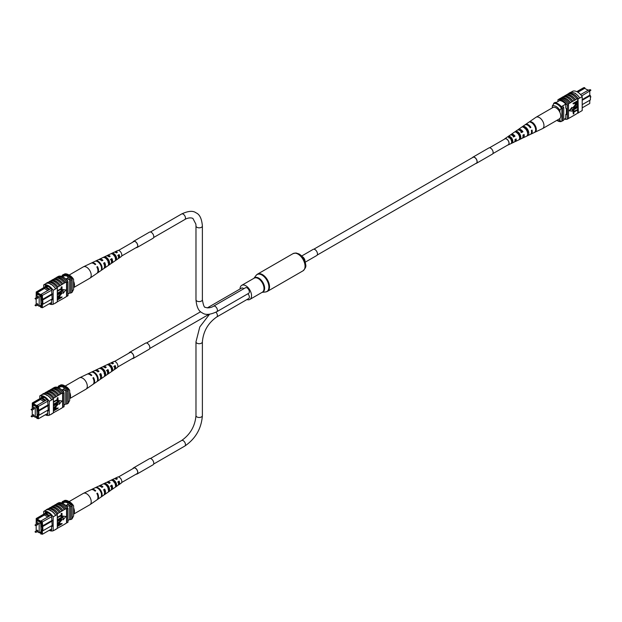 <?xml version="1.0" encoding="UTF-8"?>
<svg xmlns="http://www.w3.org/2000/svg" width="622" height="622" viewBox="0 0 622 622"><rect width="100%" height="100%" fill="white"/><g stroke="black" fill="none" stroke-linecap="round" stroke-linejoin="round"><path stroke-width="0.93" d="M586.468 89.374L588.342 90.151M589.757 90.968L581.702 95.928M582.2 107.839L589.765 103.47L589.765 100.282M585.045 88.549L584.672 87.624L577.278 91.893M582.2 99.567L589.765 95.197L589.765 91.278L588.692 89.949L589.765 91.092M580.598 94.583L579.898 93.86M565.787 118.328L563.711 119.533M559.644 100.531L555.454 102.957M565.756 104.115L561.347 106.665M576.796 91.644L583.599 87.718L584.672 87.624M582.2 104.644L590.387 99.917L590.387 95.563L582.2 100.29M562.475 106.012A10.504 6.064 60 0 1 563.711 107.45L563.711 120.233L562.451 120.956A10.667 6.158 60 0 1 561.884 121.002M556.309 102.459A10.667 6.158 60 0 0 555.057 102.459L553.798 103.182M561.884 107.482A10.504 6.064 60 0 1 562.451 108.181L562.451 120.956M563.711 107.45L562.451 108.181M590.387 95.563L589.765 95.197M580.878 94.42L588.692 89.949M577.885 92.25L584.672 88.332L588.078 90.299M552.328 107.839L552.328 105.973L554.342 102.988A9.781 5.645 60 0 1 561.884 107.349L559.878 110.327A8 4.618 -120 0 0 552.328 105.973M559.878 112.302L559.878 110.327M556.869 120.349A8 4.618 -120 0 0 559.878 120.481L561.13 121.578L561.884 121.142L561.884 107.349M561.13 121.578A9.781 5.645 60 0 1 557.359 120.691L556.814 120.38M559.878 120.481L559.878 118.507M553.588 103.423A9.781 5.645 60 0 1 561.13 107.785M568.454 93.766L568.928 93.494A10.667 6.158 60 0 0 568.617 93.588L568.866 93.44A10.667 6.158 60 0 1 578.297 98.89L578.048 99.03A10.667 6.158 -120 0 0 577.729 98.579L576.851 98.921A10.831 6.251 -120 0 0 572.45 94.777A10.831 6.251 -120 0 0 568.049 93.844L566.665 94.801A10.667 6.158 60 0 1 571.066 95.702A10.667 6.158 60 0 1 575.467 99.885L574.339 100.375A10.831 6.251 -120 0 0 569.939 96.231A10.831 6.251 -120 0 0 565.538 95.29L564.154 96.254A10.667 6.158 60 0 1 568.555 97.156A10.667 6.158 60 0 1 572.955 101.332L571.82 101.829A10.831 6.251 -120 0 0 567.419 97.677A10.831 6.251 -120 0 0 563.019 96.744L560.904 98.128M561.635 97.701A10.667 6.158 60 0 1 566.036 98.61A10.667 6.158 60 0 1 570.436 102.785L569.309 103.283A10.831 6.251 -120 0 0 564.908 99.131A10.831 6.251 -120 0 0 560.508 98.198L559.372 99.015A10.667 6.158 -120 0 0 559.061 99.108L557.926 99.761A10.667 6.158 60 0 1 567.357 105.204L567.357 119.144A10.667 6.158 60 0 1 564.426 119.113M569.309 103.283L568.174 103.936A10.831 6.251 -120 0 0 563.773 99.784A10.831 6.251 -120 0 0 559.372 98.851M571.82 101.829L570.436 102.63A10.831 6.251 -120 0 0 566.036 98.478A10.831 6.251 -120 0 0 561.635 97.545M579.688 97.934A10.831 6.251 -120 0 0 574.969 93.323A10.831 6.251 -120 0 0 570.242 92.476L568.858 93.277A10.831 6.251 -120 0 1 573.585 94.124A10.831 6.251 -120 0 1 578.304 98.735L579.688 97.934L578.304 98.735M576.851 98.921L575.467 99.722A10.831 6.251 -120 0 0 571.066 95.578A10.831 6.251 -120 0 0 566.665 94.637M574.339 100.375L572.955 101.176A10.831 6.251 -120 0 0 568.555 97.024A10.831 6.251 -120 0 0 564.154 96.091M570.763 92.351L572.769 91.193A10.667 6.158 60 0 1 582.2 96.635L582.2 110.576L578.297 112.831L578.048 99.03M577.729 102.272L577.729 113.064A10.667 6.158 -120 0 0 578.048 112.971M577.729 113.064L575.467 114.534A10.831 6.251 60 0 1 575.062 114.603M577.729 109.915L573.842 112.154L573.842 113.74L573.328 114.036L573.017 111.874L577.729 109.519L573.017 111.874M577.729 107.474L573.842 109.713L573.842 111.299L573.328 111.595L573.017 109.433L577.729 107.077L573.017 109.433M574.883 107.303L577.418 105.841L575.194 107.482L573.476 107.264M573.391 108.244L572.963 107.59L574.883 105.25L577.729 103.975L574.883 105.25M573.328 104.006L573.017 103.431L577.418 100.888L577.644 102.902L576.454 104.177L575.101 103.788L575.101 102.98L573.328 103.61L577.729 101.067L577.729 98.579M575.21 104.302L574.79 103.166M571.913 107.365L569.184 110.755L572.224 111.182L571.913 107.365M575.467 114.534L570.436 117.434A10.831 6.251 60 0 1 570.032 117.511M568.174 103.936L568.174 104.092A10.667 6.158 60 0 1 568.492 104.55L567.357 105.204M570.436 117.434L568.174 118.67M564.154 96.254L563.423 96.674M566.665 94.801L565.934 95.22M572.955 115.987A10.831 6.251 60 0 1 572.551 116.057M578.297 112.831L579.681 112.03M578.304 112.994A10.831 6.251 60 0 1 577.581 113.157M582.2 96.635L579.681 98.089M574.969 93.098L575.591 93.463L574.969 93.098M568.492 104.55L568.492 118.491L567.357 119.144M568.174 104.092A10.667 6.158 -120 0 0 559.372 99.015M557.926 101.526L557.926 99.761M559.497 100.616L559.497 100.523A10.667 6.158 60 0 1 565.787 104.154L565.787 108.181L566.417 108.547L566.417 114.712L565.787 114.355L565.787 118.382A10.667 6.158 60 0 1 565.709 118.374M566.417 113.989L565.787 114.355M575.023 104.255L574.79 103.602M575.614 102.684L575.614 103.516L576.431 103.796L577.216 101.759L575.614 102.684M575.614 103.516L576.431 103.796L576.905 101.946M575.303 103.33L576.12 103.617M577.729 104.372L575.194 105.833L573.958 107.894M573.787 107.443L575.194 107.482M577.729 106.416L575.202 107.878L572.963 107.59M573.212 108.181L575.202 105.437M573.328 111.595L573.328 109.62M573.328 114.036L573.328 112.061M572.224 107.552L569.503 110.934M513.749 142.244A4.043 2.333 -120 0 0 514.106 142.135A4.043 2.333 -120 0 0 514.985 139.538L516.167 138.885A4.144 2.395 60 0 1 515.273 141.575L521.944 138.411A4.735 2.737 -120 0 0 522.923 135.13L524.105 134.476A4.836 2.791 60 0 1 523.11 137.851L530.278 134.445A5.474 3.157 -120 0 0 531.367 130.441L532.043 130.06A5.528 3.196 60 0 1 530.947 134.127L542.454 128.661A6.547 3.779 -120 0 0 542.609 128.583L559.38 118.895A6.547 3.779 -120 0 0 559.979 112.543A6.547 3.779 -120 0 0 552.826 107.552L536.055 117.239A6.547 3.779 -120 0 0 535.907 117.333L529.073 122.044A5.886 3.398 -120 0 0 529.065 122.044M542.609 128.583A6.547 3.779 -120 0 0 543.208 122.223A6.547 3.779 -120 0 0 536.802 116.967A6.547 3.779 -120 0 0 536.055 117.239M521.804 132.097A3.685 2.123 60 0 1 521.524 131.265M511.883 135.13A3.157 1.819 60 0 1 512.085 135.075A3.157 1.819 60 0 1 514.371 136.296L515.016 136.179A4.144 2.395 60 0 0 511.696 134.181A4.144 2.395 60 0 0 511.136 134.406L517.216 130.216A4.735 2.737 -120 0 1 517.862 129.959A4.735 2.737 -120 0 1 521.772 132.424L522.954 131.771A4.836 2.791 60 0 0 518.935 129.22A4.836 2.791 60 0 0 518.282 129.485L524.812 124.975A5.474 3.157 -120 0 1 525.559 124.68A5.474 3.157 -120 0 1 530.216 127.735L530.893 127.362A5.528 3.196 60 0 0 526.173 124.252A5.528 3.196 60 0 0 525.427 124.555L528.879 122.176M517.247 132.587A3.468 2.006 -120 0 0 517.24 132.999M518.344 132.587L517.255 133.225M525.606 128.295L524.991 128.661M527.713 132.027A3.895 2.247 60 0 1 527.145 131.475M519.813 135.674A3.522 2.037 60 0 1 519.494 135.293L519.082 135.534M519.541 136.995A3.468 2.006 -120 0 0 519.969 137.221M512.233 139.577L511.152 140.222M511.37 140.463A3.102 1.788 -120 0 0 512.225 141.14M529.073 122.044L528.459 122.464L529.073 122.044M522.309 126.709L521.228 127.456M504.403 139.172A3.522 2.037 60 0 1 504.753 138.807A3.522 2.037 60 0 1 505.235 138.613A3.522 2.037 60 0 1 508.563 141.186A3.522 2.037 60 0 1 508.275 144.903A3.522 2.037 60 0 1 507.956 145.004A3.522 2.037 60 0 1 507.785 145.027M515.016 136.179L513.826 136.84A4.043 2.333 -120 0 0 510.623 134.92A4.043 2.333 -120 0 0 510.071 135.145L504.753 138.807M510.685 134.912A4.144 2.395 60 0 1 511.136 134.406M517.815 129.967A4.836 2.791 60 0 1 518.282 129.485M523.11 137.851A4.836 2.791 60 0 1 522.682 137.991A4.836 2.791 60 0 1 522.464 138.014M519.992 136.964A4.836 2.791 60 0 1 519.401 136.389M515.273 141.575A4.144 2.395 60 0 1 514.907 141.692A4.144 2.395 60 0 1 514.612 141.723M512.17 140.401A4.144 2.395 60 0 1 511.727 139.88M535.223 132.074A5.886 3.398 -120 0 0 535.628 126.437A5.886 3.398 -120 0 0 530.815 121.733L530.193 122.161A5.823 3.367 60 0 1 534.959 126.818A5.823 3.367 60 0 1 534.555 132.385L535.114 131.817M527.93 135.518A5.233 3.024 -120 0 0 528.218 130.566A5.233 3.024 -120 0 0 524.043 126.406L522.97 127.145A5.131 2.962 60 0 1 527.044 131.219A5.131 2.962 60 0 1 526.772 136.062L527.93 135.518L527.557 134.64M520.147 139.188A4.541 2.62 -120 0 0 520.303 134.974A4.541 2.62 -120 0 0 516.82 131.398L515.747 132.144A4.44 2.566 60 0 1 519.121 135.627A4.44 2.566 60 0 1 518.981 139.74L520.147 139.188L519.658 138.045A3.367 1.944 -120 0 0 519.611 135.098A3.367 1.944 -120 0 0 517.31 132.548L516.952 132.774M512.349 142.85A3.849 2.224 -120 0 0 512.388 139.375A3.849 2.224 -120 0 0 509.605 136.405L508.524 137.151A3.748 2.161 60 0 1 511.206 140.036A3.748 2.161 60 0 1 511.191 143.394L512.349 142.85L511.984 141.995A2.993 1.734 -120 0 0 511.883 139.468A2.993 1.734 -120 0 0 509.97 137.26L508.874 137.96M515.529 139.235A3.157 1.819 60 0 1 515.024 140.564M523.296 134.92A3.522 2.037 60 0 1 523.04 136.179M519.697 130.387A3.522 2.037 60 0 1 522.122 131.918L522.954 131.771M520.972 132.572L522.122 131.918M513.212 136.949L514.371 136.296M527.619 133.543A3.74 2.161 -120 0 0 524.657 127.844L524.533 127.922M525.085 128.389L525.504 128.311M530.068 127.502L530.893 127.362M531.126 122.464L530.815 121.733M524.657 127.844L524.043 126.406M517.31 132.548L516.82 131.398M509.97 137.26L509.605 136.405M492.849 153.65L508.283 144.739A3.382 1.952 -120 0 0 508.983 143.192A3.382 1.952 -120 0 0 507.505 139.787A3.382 1.952 -120 0 0 504.908 138.885L489.475 147.795M301.678 256.007L313.169 249.375A3.553 2.053 60 0 1 314.95 249.554A3.553 2.053 60 0 1 317.274 252.688A3.553 2.053 60 0 1 316.722 255.533L305.231 262.173M240.038 288.989A8.133 4.696 60 0 1 241.717 285.342A8.133 4.696 60 0 1 245.783 285.747A8.133 4.696 60 0 1 251.094 292.915A8.133 4.696 60 0 1 249.85 299.431A8.133 4.696 60 0 1 246.918 299.547M215.927 312.197A3.203 1.85 -120 0 1 216.751 316.971L248.691 298.529A3.203 1.85 -120 0 0 247.883 293.763M202.383 299.75A3.203 1.85 0 0 1 200.401 301.452A3.203 1.85 0 0 1 196.917 301.056A3.203 1.85 0 0 1 195.977 299.75C196.599 307.011 198.698 311.381 202.259 312.858C205.314 315.206 210.15 314.833 216.751 311.739L248.691 293.304A3.203 1.85 -120 0 0 249.181 290.738A3.203 1.85 -120 0 0 247.089 287.916A3.203 1.85 -120 0 0 245.488 287.753L213.548 306.195C213.968 306.071 209.319 308.986 205.454 307.315C204.358 307.851 203.332 305.332 202.383 299.75L202.383 225.98C201.761 218.734 199.67 214.357 196.101 212.872C193.038 210.524 188.209 210.897 181.608 213.991L150.431 231.99M243.801 288.732A3.203 1.85 -120 0 0 241.569 288.103L207.282 307.906M37.678 297.922L38.105 297.681L37.25 297.184M37.678 304.632L38.105 304.383L37.25 303.894M37.227 305.099L39.186 306.234L40.834 305.278M39.186 306.234L39.186 297.083L40.834 296.134M39.186 297.083L36.169 295.341L37.818 294.393M36.169 295.341L36.169 297.604M36.169 299.003L36.169 304.313M65.543 278.835A2.667 1.539 0 0 0 67.199 278.384A2.667 1.539 0 0 0 67.977 277.295A2.667 1.539 0 0 0 66.329 275.873A2.667 1.539 0 0 0 63.421 276.207A2.667 1.539 0 0 0 62.76 276.844M67.977 277.303A2.667 1.539 0 0 0 66.329 275.888A2.667 1.539 0 0 0 63.421 276.222A2.667 1.539 0 0 0 62.768 276.844M49.068 289.704L49.822 289.269L45.841 286.967L45.087 287.403L49.076 289.735L41.293 294.229L42.358 295.559L42.988 304.205L52.209 298.879M47.84 290.451L44.434 288.484L45.056 287.411L37.266 291.912L36.2 292.006L46.751 285.91M45.841 286.967L47.311 286.112M51.587 290.241L41.604 295.815L40.912 294.952L40.912 295.598L36.892 293.273L36.892 292.628L36.2 292.69L36.2 295.318M50.981 288.639L49.822 289.269M39.45 306.078L40.912 306.926L40.912 307.571L41.604 307.509L41.604 303.404L42.234 303.769L41.604 295.815M36.931 294.898L36.706 293.747L41.083 296.274L41.083 296.927M39.948 305.791L41.083 306.444L40.772 297.114M66.951 280.343L70.908 278.065A9.423 5.442 -120 0 0 70.029 277.117L65.629 274.574A9.423 5.442 -120 0 0 64.742 274.504A10.667 6.158 -120 0 0 63.491 274.504L62.231 275.235L62.231 275.958M66.103 279.387L70.029 277.117M62.161 276.572L65.629 274.574M61.547 276.355L64.742 274.504M67.992 293.973L69.648 293.024A10.504 6.064 -120 0 0 70.885 293.009L72.144 292.286L72.144 279.503A10.667 6.158 -120 0 0 70.908 278.065M52.209 294.517L42.234 300.278M52.209 293.794L41.604 299.921M41.604 303.404L42.358 303.839L42.358 307.758L51.587 302.432M70.885 293.009L70.885 280.234A10.667 6.158 -120 0 0 69.648 278.788L69.648 293.024M70.885 280.234L72.144 279.503M63.491 275.235A10.667 6.158 -120 0 0 62.231 275.235M36.706 294.766L37.584 294.253M41.604 307.509L40.912 307.571M36.923 305.27L37.623 305.324M40.912 294.952L41.293 294.229M44.434 288.484L37.266 292.62L41.005 294.781M37.266 291.912L36.892 292.628M36.892 293.273L37.266 292.62M46.448 287.325L48.003 286.423M42.234 303.769L42.988 304.205M36.2 292.006L36.2 292.69M73.59 279.332L72.331 278.236A9.781 5.645 -120 0 0 68.56 274.761L69.819 275.492A8 4.618 60 0 1 73.59 279.332L73.59 289.479L72.144 292.138M72.331 278.236L71.577 278.672A9.781 5.645 -120 0 0 64.035 274.318L64.035 274.465M68.56 274.761A9.781 5.645 -120 0 0 64.789 273.882L64.035 274.318M49.169 303.831A10.667 6.158 -120 0 0 53.158 304.259L53.158 290.326A10.667 6.158 -120 0 0 43.727 284.876L46.238 283.422A10.667 6.158 60 0 1 50.957 284.238L50.328 284.246M57.302 301.779L62.9 298.708A10.831 6.251 60 0 1 62.495 298.785M62.9 298.708L65.419 297.254A10.831 6.251 60 0 1 65.015 297.332M65.419 297.254L66.546 296.445A10.667 6.158 -120 0 0 66.865 296.352L67.992 295.699L67.992 281.758A10.667 6.158 -120 0 0 58.561 276.308L57.939 276.666M53.158 304.259L55.677 302.976A10.831 6.251 60 0 1 55.164 303.108M55.677 302.976L57.302 301.864L57.302 287.924L55.669 288.872L57.053 288.072M57.869 301.616A10.831 6.251 60 0 1 57.465 301.686M60.388 300.162A10.831 6.251 60 0 1 59.984 300.232M48.337 282.302L49.068 281.883A10.667 6.158 60 0 1 57.869 286.96L56.991 287.473A10.667 6.158 60 0 1 57.302 287.924M50.957 284.238A10.667 6.158 60 0 1 55.669 288.872L53.158 290.326M57.621 291.384L57.302 290.808L61.189 288.561L61.189 286.975L62.021 286.859L62.021 288.841L57.302 291.197M57.621 293.825L57.302 293.25L61.189 291.003L61.189 289.417L61.71 289.121L62.021 291.283L57.302 293.646M57.621 294.486L60.155 293.024L62.076 293.125L60.155 295.466L57.621 296.927L61.562 293.452L60.155 293.413L57.621 294.882L57.302 294.299L59.836 292.838L61.765 292.946M62.076 293.125L61.648 292.472M57.621 296.531L59.844 294.882L61.197 292.97M57.621 298.661L58.896 296.717L60.248 297.114L60.248 297.915L62.021 297.293L57.621 299.827L57.387 297.814L58.585 296.538L59.937 296.927M60.248 297.114L59.829 296.414M60.248 297.557L62.021 296.896M62.814 289.541L63.125 293.351L65.846 289.961L62.814 289.541L65.846 289.961M57.869 286.96L64.284 283.096A10.831 6.251 -120 0 0 55.482 278.018L54.098 278.975A10.667 6.158 60 0 1 62.9 284.06M64.284 283.096L66.546 281.789L66.546 296.445M60.388 285.35A10.831 6.251 -120 0 0 51.587 280.265L52.963 279.472A10.831 6.251 -120 0 1 61.772 284.549M53.368 279.395L54.098 278.975M55.887 277.941L56.618 277.521A10.667 6.158 60 0 1 65.419 282.606M65.419 282.442A10.831 6.251 -120 0 0 56.618 277.365L56.618 277.521M56.618 277.365L57.745 276.712A10.831 6.251 60 0 1 66.546 281.789M57.869 286.804A10.831 6.251 -120 0 0 49.068 281.719L49.068 281.883M49.068 281.719L50.452 280.919A10.831 6.251 -120 0 1 59.253 286.003M50.856 280.849L51.587 280.429A10.667 6.158 60 0 1 60.388 285.514M46.238 283.422L46.23 283.259A10.831 6.251 60 0 1 55.677 288.717M57.061 287.916A10.831 6.251 -120 0 0 47.614 282.466L46.23 283.259M62.9 283.896A10.831 6.251 -120 0 0 54.098 278.819M66.865 296.352L66.865 282.411A10.667 6.158 -120 0 0 66.546 281.953M66.865 282.411L67.992 281.758M57.053 302.012L55.669 302.813M50.18 303.248A10.667 6.158 -120 0 0 51.587 303.497L51.587 299.47L52.209 299.835L51.587 289.269A10.667 6.158 -120 0 0 45.297 285.638L45.297 286.75M52.209 299.104L51.587 299.47M43.727 284.876L43.727 287.659M59.735 298.21L59.735 297.386L58.919 297.098L58.134 299.135L59.735 298.21L59.417 297.199L58.608 296.919M59.417 297.199L58.919 297.098M58.134 298.778L59.417 298.031M57.621 293.428L61.508 291.182L61.189 289.417M61.508 289.603L62.021 289.3M57.621 290.987L61.508 288.74L61.189 286.975M61.508 287.162L62.021 286.859M63.125 289.72L63.125 293.351M69.104 275.079L83.309 266.877A6.547 3.779 60 0 1 83.465 266.791A6.547 3.779 60 0 1 89.117 269.528A6.547 3.779 60 0 1 90.462 277.707A6.547 3.779 60 0 1 90.011 278.127A6.547 3.779 60 0 1 89.863 278.221L73.59 287.613M73.59 281.307A6.547 3.779 60 0 1 73.691 287.395A6.547 3.779 60 0 1 73.59 287.512M109.456 256.676A3.312 1.913 -120 0 0 108.376 256.334M107.303 259.273A3.312 1.913 -120 0 0 107.404 259.568L107.085 259.763M102.055 260.773A3.685 2.123 -120 0 0 101.355 260.431M116.85 252.586A2.939 1.695 -120 0 0 115.599 252.415M113.748 255.051A2.993 1.734 60 0 1 113.694 254.32M113.935 255.72L115.078 255.043M105.359 258.052A3.468 2.006 60 0 1 107.575 259.607A3.468 2.006 60 0 1 108.663 262.989L108.477 263.106M112.574 254.11L112.706 254.04A3.102 1.788 60 0 1 114.938 255.448A3.102 1.788 60 0 1 115.925 258.324L115.505 258.596M83.465 266.791L90.968 263.23A5.886 3.398 60 0 1 95.112 264.614L95.726 264.272A5.823 3.367 -120 0 0 91.636 262.912L98.307 259.739A5.233 3.024 60 0 1 101.876 260.867L102.949 260.276A5.131 2.962 -120 0 0 99.473 259.187L106.144 256.015A4.541 2.62 60 0 1 109.099 256.87L110.18 256.28A4.44 2.566 -120 0 0 107.311 255.463A4.44 2.566 -120 0 0 106.797 255.86M106.378 258.464A4.44 2.566 -120 0 0 106.525 259.063M99.473 259.187A5.131 2.962 -120 0 0 98.952 259.568M107.311 255.463L113.981 252.291A3.849 2.224 60 0 1 116.322 252.882L117.395 252.283A3.748 2.161 -120 0 0 115.148 251.739A3.748 2.161 -120 0 0 114.65 252.159M118.273 258.441A3.748 2.161 -120 0 0 118.888 258.216L121.166 256.645A3.522 2.037 -120 0 0 120.691 252.019A3.522 2.037 -120 0 0 117.651 250.549L115.148 251.739M99.745 263.635A5.528 3.196 -120 0 0 95.026 261.302L95.702 260.976A5.474 3.157 60 0 1 100.36 263.3A5.474 3.157 60 0 1 101.938 269.279L101.339 269.699A5.528 3.196 -120 0 0 99.745 263.635M106.984 259.623A4.836 2.791 -120 0 0 102.964 257.539L104.146 256.979A4.735 2.737 60 0 1 108.065 259.024A4.735 2.737 60 0 1 109.464 264.062L108.415 264.793A4.836 2.791 -120 0 0 106.984 259.623M114.223 255.611A4.144 2.395 -120 0 0 110.91 253.784L112.092 253.224A4.043 2.333 60 0 1 115.295 255.012A4.043 2.333 60 0 1 116.539 259.149L115.482 259.879A4.144 2.395 -120 0 0 114.223 255.611M97.133 273.167A5.823 3.367 -120 0 0 97.46 272.988A5.823 3.367 -120 0 0 97.46 266.589L96.845 266.931A5.886 3.398 60 0 1 96.845 273.408L90.011 278.127M104.006 268.331A5.131 2.962 -120 0 0 104.597 268.066A5.131 2.962 -120 0 0 104.69 262.585L103.61 263.184A5.233 3.024 60 0 1 103.54 268.797L97.46 272.988M111.144 263.386A4.44 2.566 -120 0 0 111.742 263.145A4.44 2.566 -120 0 0 111.913 258.589L110.84 259.187A4.541 2.62 60 0 1 110.677 263.876L104.597 268.066M118.888 258.216A3.748 2.161 -120 0 0 119.129 254.6L118.056 255.191A3.849 2.224 60 0 1 117.822 258.954L111.742 263.145M115.303 258.464L116.47 257.772M104.465 265.812A3.685 2.123 -120 0 0 104.092 263.3L103.765 263.487A3.522 2.037 -120 0 0 104.395 264.195M118.965 255.704A2.822 1.633 60 0 1 118.444 255.207M111.517 261.784A3.312 1.913 -120 0 0 111.439 259.149L110.351 259.771M108.003 262.562L109.145 261.885M118.522 257.492A2.939 1.695 -120 0 0 118.786 255.012L117.69 255.626M96.97 267.172L97.46 266.589M104.092 263.3L104.69 262.585M111.439 259.149L111.913 258.589M118.786 255.012L119.129 254.6M101.938 269.279L101.51 268.712M104.675 257.679L104.146 256.979M109.464 264.062L108.663 262.989M112.706 254.04L112.092 253.224M116.539 259.149L115.925 258.324M33.751 408.926L34.179 408.677L33.324 408.18M33.751 415.628L34.179 415.387L33.324 414.89M33.3 416.095L35.267 417.23L36.908 416.273M35.267 417.23L35.267 408.079L36.908 407.13M35.267 408.079L32.243 406.337L33.891 405.388M32.243 406.337L32.243 408.6M32.243 409.999L32.243 415.309M61.625 389.831A2.667 1.539 0 0 0 63.273 389.388A2.667 1.539 0 0 0 64.058 388.299A2.667 1.539 0 0 0 62.41 386.876A2.667 1.539 0 0 0 59.502 387.211A2.667 1.539 0 0 0 58.841 387.84A2.667 1.539 0 0 1 59.502 387.218A2.667 1.539 0 0 1 62.402 386.884A2.667 1.539 0 0 1 64.058 388.307M45.149 400.7L45.904 400.265L41.915 397.971L41.161 398.407L45.157 400.739L37.374 405.233L38.44 406.563L39.069 415.201L48.291 409.875M43.921 401.447L40.516 399.479L41.13 398.414L33.347 402.908L32.282 403.002L42.832 396.906M41.915 397.971L43.392 397.108M47.661 401.237L37.685 406.811L36.993 405.948L36.993 406.594L32.974 404.277L32.974 403.631L32.282 403.686L32.282 406.322M47.062 399.635L45.904 400.265M35.532 417.074L36.993 417.922L36.993 418.567L37.685 418.505L37.685 414.4L38.315 414.765L37.685 406.811M33.013 405.894L32.779 404.743L37.164 407.278L37.164 407.931M36.029 416.787L37.164 417.44L36.846 408.11M63.032 391.347L66.989 389.061A9.423 5.442 -120 0 0 66.103 388.112L61.702 385.57A9.423 5.442 -120 0 0 60.824 385.508A10.667 6.158 -120 0 0 59.564 385.508L58.312 386.231L58.312 386.954M62.177 390.383L66.103 388.112M58.243 387.568L61.702 385.57M57.628 387.35L60.824 385.508M64.074 404.976L65.73 404.02A10.504 6.064 -120 0 0 66.966 404.005L68.226 403.281L68.226 390.499A10.667 6.158 -120 0 0 66.989 389.061M48.291 405.521L38.315 411.282M48.291 404.79L37.685 410.917M37.685 414.4L38.44 414.835L38.44 418.754L47.661 413.436M66.966 404.005L66.966 391.23A10.667 6.158 -120 0 0 65.73 389.792L65.73 404.02M66.966 391.23L68.226 390.499M59.564 386.231A10.667 6.158 -120 0 0 58.312 386.231M32.779 405.762L33.658 405.256M37.685 418.505L36.993 418.567M33.005 416.266L33.697 416.328M36.993 405.948L37.374 405.233M40.516 399.479L33.347 403.616L37.087 405.777M33.347 402.908L32.974 403.631M32.974 404.277L33.347 403.616M42.529 398.321L44.084 397.419M38.315 414.765L39.069 415.201M32.282 403.002L32.282 403.686M69.672 390.328L68.412 389.232A9.781 5.645 -120 0 0 64.641 385.764L65.901 386.487A8 4.618 60 0 1 69.672 390.328L69.672 400.475L68.226 403.134M68.412 389.232L67.658 389.667A9.781 5.645 -120 0 0 60.116 385.313L60.116 385.461M64.641 385.764A9.781 5.645 -120 0 0 60.87 384.878L60.116 385.313M45.243 414.827A10.667 6.158 -120 0 0 49.231 415.263L49.231 401.322A10.667 6.158 -120 0 0 39.8 395.872L42.319 394.426A10.667 6.158 60 0 1 47.031 395.234L46.409 395.242M53.383 412.775L58.981 409.704A10.831 6.251 60 0 1 58.577 409.781M58.981 409.704L61.492 408.257A10.831 6.251 60 0 1 61.096 408.327M61.492 408.257L62.628 407.441A10.667 6.158 -120 0 0 62.939 407.348L64.074 406.695L64.074 392.754A10.667 6.158 -120 0 0 54.643 387.312L54.021 387.669M49.231 415.263L51.758 413.972A10.831 6.251 60 0 1 51.237 414.104M51.758 413.972L53.383 412.868L53.383 398.927L51.75 399.868L53.134 399.067M53.951 412.611A10.831 6.251 60 0 1 53.546 412.681M56.462 411.158A10.831 6.251 60 0 1 56.066 411.235M44.419 393.298L45.149 392.879A10.667 6.158 60 0 1 53.951 397.963L53.072 398.469A10.667 6.158 60 0 1 53.383 398.927M47.031 395.234A10.667 6.158 60 0 1 51.75 399.868L49.231 401.322M53.702 402.38L53.383 401.804L57.271 399.557L57.271 397.971L57.784 397.676L58.103 399.837L53.383 402.201M53.702 404.821L53.383 404.246L57.271 401.999L57.271 400.42L57.784 400.117L58.103 402.278L53.383 404.642M53.702 405.482L56.229 404.02L58.157 404.121L56.229 406.461L53.702 407.923L57.644 404.448L56.237 404.417L53.702 405.878L53.383 405.303L55.918 403.841L57.846 403.942M58.157 404.121L57.729 403.468M53.702 407.527L55.918 405.886L57.278 403.966M53.702 409.657L54.977 407.713L56.33 408.11L56.33 408.918L58.103 408.289L53.702 410.831L53.469 408.809L54.658 407.534L56.011 407.931M56.33 408.11L55.91 407.41M56.33 408.553L58.103 407.892M58.896 400.537L59.207 404.347L61.928 400.965L58.896 400.537L61.928 400.965M53.951 397.963L60.365 394.099A10.831 6.251 -120 0 0 51.564 389.014L50.18 389.971A10.667 6.158 60 0 1 58.981 395.056M60.365 394.099L62.628 392.793L62.628 407.441M56.462 396.346A10.831 6.251 -120 0 0 47.661 391.269L49.045 390.468A10.831 6.251 -120 0 1 57.846 395.545M49.449 390.391L50.18 389.971M51.968 388.944L52.691 388.525A10.667 6.158 60 0 1 61.492 393.602M61.492 393.446A10.831 6.251 -120 0 0 52.691 388.361L52.691 388.525M52.691 388.361L53.826 387.708A10.831 6.251 60 0 1 62.628 392.793M53.951 397.8A10.831 6.251 -120 0 0 45.149 392.715L45.149 392.879M45.149 392.715L46.533 391.922A10.831 6.251 -120 0 1 55.335 396.999M46.938 391.844L47.661 391.425A10.667 6.158 60 0 1 56.462 396.509M42.319 394.426L42.312 394.262A10.831 6.251 60 0 1 51.758 399.713M53.142 398.912A10.831 6.251 -120 0 0 43.696 393.462L42.312 394.262M58.981 394.892A10.831 6.251 -120 0 0 50.18 389.815M62.939 407.348L62.939 393.407A10.667 6.158 -120 0 0 62.628 392.948M62.939 393.407L64.074 392.754M53.134 413.008L51.75 413.809M46.253 414.244A10.667 6.158 -120 0 0 47.661 414.501L47.661 410.466L48.291 410.831L47.661 400.265A10.667 6.158 -120 0 0 41.379 396.642L41.379 397.753M48.291 410.108L47.661 410.466M39.8 395.872L39.8 398.655M55.817 409.214L55.817 408.382L55 408.102L54.215 410.139L55.817 409.214L55.498 408.203L54.682 407.915M55.498 408.203L55 408.102M54.215 409.774L55.498 409.027M53.702 404.424L57.589 402.185L57.271 400.42M57.589 400.599L58.103 400.304M53.702 401.983L57.589 399.744L57.271 397.971M57.589 398.158L58.103 397.862M59.207 400.716L59.207 404.347M65.186 386.075L79.391 377.873A6.547 3.779 60 0 1 79.546 377.787A6.547 3.779 60 0 1 85.198 380.532A6.547 3.779 60 0 1 86.544 388.711A6.547 3.779 60 0 1 86.093 389.123A6.547 3.779 60 0 1 85.945 389.216L69.672 398.609M69.672 392.303A6.547 3.779 60 0 1 69.773 398.391A6.547 3.779 60 0 1 69.672 398.508M105.538 367.672A3.312 1.913 -120 0 0 104.449 367.338M103.376 370.269A3.312 1.913 -120 0 0 103.485 370.572L103.166 370.759M98.136 371.769A3.685 2.123 -120 0 0 97.436 371.435M112.932 363.582A2.939 1.695 -120 0 0 111.672 363.411M109.83 366.047A2.993 1.734 60 0 1 109.775 365.316M110.016 366.716L111.159 366.039M101.44 369.048A3.468 2.006 60 0 1 103.649 370.603A3.468 2.006 60 0 1 104.745 373.985L104.558 374.102M108.656 365.106L108.788 365.044A3.102 1.788 60 0 1 111.011 366.444A3.102 1.788 60 0 1 111.999 369.328L111.587 369.592M79.546 377.787L87.049 374.226A5.886 3.398 60 0 1 91.185 375.618L91.807 375.276A5.823 3.367 -120 0 0 87.718 373.908L94.389 370.735A5.233 3.024 60 0 1 97.957 371.87L99.03 371.272A5.131 2.962 -120 0 0 95.555 370.183L102.226 367.011A4.541 2.62 60 0 1 105.18 367.866L106.253 367.275A4.44 2.566 -120 0 0 103.392 366.459A4.44 2.566 -120 0 0 102.879 366.863M102.459 369.46A4.44 2.566 -120 0 0 102.599 370.067M95.555 370.183A5.131 2.962 -120 0 0 95.034 370.564M103.392 366.459L110.063 363.287A3.849 2.224 60 0 1 112.395 363.878L113.476 363.279A3.748 2.161 -120 0 0 111.229 362.735A3.748 2.161 -120 0 0 110.724 363.162M114.355 369.437A3.748 2.161 -120 0 0 114.969 369.211L117.247 367.641A3.522 2.037 -120 0 0 116.765 363.023A3.522 2.037 -120 0 0 113.725 361.545L111.229 362.735M95.827 374.638A5.528 3.196 -120 0 0 91.107 372.298L91.784 371.979A5.474 3.157 60 0 1 96.441 374.296A5.474 3.157 60 0 1 98.019 380.275L97.413 380.695A5.528 3.196 -120 0 0 95.827 374.638M103.065 370.619A4.836 2.791 -120 0 0 99.046 368.535L100.228 367.975A4.735 2.737 60 0 1 104.138 370.028A4.735 2.737 60 0 1 105.546 375.058L104.496 375.789A4.836 2.791 -120 0 0 103.065 370.619M110.304 366.607A4.144 2.395 -120 0 0 106.984 364.78L108.174 364.22A4.043 2.333 60 0 1 111.377 366.008A4.043 2.333 60 0 1 112.613 370.144L111.563 370.875A4.144 2.395 -120 0 0 110.304 366.607M93.214 384.171A5.823 3.367 -120 0 0 93.533 383.992A5.823 3.367 -120 0 0 93.541 377.585L92.927 377.927A5.886 3.398 60 0 1 92.927 384.412L86.093 389.123M100.088 379.327A5.131 2.962 -120 0 0 100.678 379.062A5.131 2.962 -120 0 0 100.772 373.589L99.691 374.18A5.233 3.024 60 0 1 99.613 379.801L93.533 383.992M107.217 374.382A4.44 2.566 -120 0 0 107.824 374.141A4.44 2.566 -120 0 0 107.995 369.585L106.914 370.183A4.541 2.62 60 0 1 106.759 374.872L100.678 379.062M114.969 369.211A3.748 2.161 -120 0 0 115.21 365.596L114.137 366.195A3.849 2.224 60 0 1 113.904 369.95L107.824 374.141M111.385 369.468L112.543 368.768M100.539 376.808A3.685 2.123 -120 0 0 100.173 374.296L99.839 374.483A3.522 2.037 -120 0 0 100.476 375.19M115.047 366.7A2.822 1.633 60 0 1 114.526 366.202M107.598 372.78A3.312 1.913 -120 0 0 107.52 370.152L106.424 370.766M104.084 373.558L105.227 372.881M114.603 368.488A2.939 1.695 -120 0 0 114.868 366.008L113.772 366.622M93.051 378.168L93.541 377.585M100.173 374.296L100.772 373.589M107.52 370.152L107.995 369.585M114.868 366.008L115.21 365.596M98.019 380.275L97.592 379.708M100.756 368.683L100.228 367.975M105.546 375.058L104.745 373.985M108.788 365.044L108.174 364.22M112.613 370.144L111.999 369.328M37.678 524.447L38.105 524.198L37.25 523.708M37.678 531.157L38.105 530.908L37.25 530.418M37.227 531.623L39.186 532.751L40.834 531.802M39.186 532.751L39.186 523.607L40.834 522.651M39.186 523.607L36.169 521.866L37.818 520.909M36.169 521.866L36.169 524.128M36.169 525.52L36.169 530.838M65.543 505.352A2.667 1.539 0 0 0 67.199 504.908A2.667 1.539 0 0 0 67.977 503.82A2.667 1.539 0 0 0 66.329 502.397A2.667 1.539 0 0 0 63.421 502.731A2.667 1.539 0 0 0 62.76 503.369M67.977 503.828A2.667 1.539 0 0 0 66.329 502.413A2.667 1.539 0 0 0 63.421 502.747A2.667 1.539 0 0 0 62.768 503.369M49.068 516.229L49.822 515.793L45.841 513.492L45.087 513.928L49.076 516.26L41.293 520.754L42.358 522.083L42.988 530.721L52.209 525.403M47.84 516.975L44.434 515.008L45.056 513.935L37.266 518.429L36.2 518.53L46.751 512.435M45.841 513.492L47.311 512.629M51.587 516.758L41.604 522.34L40.912 521.477L40.912 522.122L36.892 519.798L36.892 519.152L36.2 519.214L36.2 521.842M50.981 515.164L49.822 515.793M39.45 532.603L40.912 533.451L40.912 534.096L41.604 534.034L41.604 529.928L42.234 530.286L41.604 522.34M36.931 521.423L36.706 520.272L41.083 522.799L41.083 523.452M39.948 532.308L41.083 532.961L40.772 523.631M66.951 506.868L70.908 504.59A9.423 5.442 -120 0 0 70.029 503.641L65.629 501.099A9.423 5.442 -120 0 0 64.742 501.029A10.667 6.158 -120 0 0 63.491 501.029L62.231 501.76L62.231 502.483M66.103 505.904L70.029 503.641M62.161 503.097L65.629 501.099M61.547 502.879L64.742 501.029M67.992 520.497L69.648 519.541A10.504 6.064 -120 0 0 70.885 519.533L72.144 518.81L72.144 506.028A10.667 6.158 -120 0 0 70.908 504.59M52.209 521.042L42.234 526.803M52.209 520.319L41.604 526.437M41.604 529.928L42.358 530.364L42.358 534.282L51.587 528.957M70.885 519.533L70.885 506.751A10.667 6.158 -120 0 0 69.648 505.313L69.648 519.541M70.885 506.751L72.144 506.028M63.491 501.76A10.667 6.158 -120 0 0 62.231 501.76M36.706 521.283L37.584 520.777M41.604 534.034L40.912 534.096M36.923 531.794L37.623 531.849M40.912 521.477L41.293 520.754M44.434 515.008L37.266 519.145L41.005 521.306M37.266 518.429L36.892 519.152M36.892 519.798L37.266 519.145M46.448 513.842L48.003 512.948M42.234 530.286L42.988 530.721M36.2 518.53L36.2 519.214M73.59 505.857L72.331 504.761A9.781 5.645 -120 0 0 68.56 501.285L69.819 502.016A8 4.618 60 0 1 73.59 505.857L73.59 516.003L72.144 518.662M72.331 504.761L71.577 505.196A9.781 5.645 -120 0 0 64.035 500.834L64.035 500.99M68.56 501.285A9.781 5.645 -120 0 0 64.789 500.399L64.035 500.834M49.169 530.356A10.667 6.158 -120 0 0 53.158 530.784L53.158 516.843A10.667 6.158 -120 0 0 43.727 511.401L46.238 509.947A10.667 6.158 60 0 1 50.957 510.763L50.328 510.771M57.302 528.303L62.9 525.232A10.831 6.251 60 0 1 62.495 525.302M62.9 525.232L65.419 523.778A10.831 6.251 60 0 1 65.015 523.856M65.419 523.778L66.546 522.97A10.667 6.158 -120 0 0 66.865 522.869L67.992 522.216L67.992 508.275A10.667 6.158 -120 0 0 58.561 502.833L57.939 503.19M53.158 530.784L55.677 529.501A10.831 6.251 60 0 1 55.164 529.625M55.677 529.501L57.302 528.389L57.302 514.448L55.669 515.397L57.053 514.596M57.869 528.132A10.831 6.251 60 0 1 57.465 528.21M60.388 526.686A10.831 6.251 60 0 1 59.984 526.756M48.337 508.819L49.068 508.399A10.667 6.158 60 0 1 57.869 513.484L56.991 513.99A10.667 6.158 60 0 1 57.302 514.448M50.957 510.763A10.667 6.158 60 0 1 55.669 515.397L53.158 516.843M57.621 517.908L57.302 517.325L61.189 515.086L61.189 513.5L62.021 513.383L62.021 515.366L57.302 517.722M57.621 520.35L57.302 519.767L61.189 517.527L61.189 515.941L62.021 515.825L62.021 517.807L57.302 520.163M57.621 521.011L60.155 519.549L62.076 519.65L60.155 521.99L57.621 523.452L61.562 519.976L60.155 519.938L57.621 521.407L57.302 520.824L59.836 519.362L61.765 519.471M62.076 519.65L61.648 518.997M57.621 523.055L59.844 521.407L61.197 519.494M57.621 525.178L58.896 523.242L60.248 523.638L60.248 524.439L62.021 523.81L57.621 526.352L57.387 524.338L58.585 523.063L59.937 523.452M60.248 523.638L59.829 522.939M60.248 524.074L62.021 523.413M62.814 516.066L63.125 519.875L65.846 516.485L62.814 516.066L65.846 516.485M57.869 513.484L64.284 509.62A10.831 6.251 -120 0 0 55.482 504.543L54.098 505.499A10.667 6.158 60 0 1 62.9 510.584M64.284 509.62L66.546 508.314L66.546 522.97M60.388 511.875A10.831 6.251 -120 0 0 51.587 506.79L52.963 505.989A10.831 6.251 -120 0 1 61.772 511.074M53.368 505.919L54.098 505.499M55.887 504.465L56.618 504.045A10.667 6.158 60 0 1 65.419 509.13M65.419 508.967A10.831 6.251 -120 0 0 56.618 503.89L56.618 504.045M56.618 503.89L57.745 503.229A10.831 6.251 60 0 1 66.546 508.314M57.869 513.321A10.831 6.251 -120 0 0 49.068 508.244L49.068 508.399M49.068 508.244L50.452 507.443A10.831 6.251 -120 0 1 59.253 512.528M50.856 507.373L51.587 506.953A10.667 6.158 60 0 1 60.388 512.03M46.238 509.947L46.23 509.783A10.831 6.251 60 0 1 55.677 515.241M57.061 514.441A10.831 6.251 -120 0 0 47.614 508.983L46.23 509.783M62.9 510.421A10.831 6.251 -120 0 0 54.098 505.336M66.865 522.869L66.865 508.936A10.667 6.158 -120 0 0 66.546 508.477M66.865 508.936L67.992 508.275M57.053 528.537L55.669 529.338M50.18 529.773A10.667 6.158 -120 0 0 51.587 530.022L51.587 525.994L52.209 526.36L51.587 515.793A10.667 6.158 -120 0 0 45.297 512.163L45.297 513.274M52.209 525.629L51.587 525.994M43.727 511.401L43.727 514.184M59.735 524.735L59.735 523.911L58.919 523.623L58.134 525.66L59.735 524.735L59.417 523.724L58.608 523.444M59.417 523.724L58.919 523.623M58.134 525.295L59.417 524.556M57.621 519.953L61.508 517.706L61.189 515.941M61.508 516.12L62.021 515.825M57.621 517.512L61.508 515.265L61.189 513.5M61.508 513.679L62.021 513.383M63.125 516.244L63.125 519.875M69.104 501.604L83.309 493.394A6.547 3.779 60 0 1 83.465 493.316A6.547 3.779 60 0 1 89.117 496.053A6.547 3.779 60 0 1 90.462 504.232A6.547 3.779 60 0 1 90.011 504.652A6.547 3.779 60 0 1 89.863 504.745L73.59 514.137M73.59 507.824A6.547 3.779 60 0 1 73.691 513.912A6.547 3.779 60 0 1 73.59 514.029M109.456 483.201A3.312 1.913 -120 0 0 108.376 482.859M107.303 485.798A3.312 1.913 -120 0 0 107.404 486.093L107.085 486.287M102.055 487.29A3.685 2.123 -120 0 0 101.355 486.956M116.85 479.103A2.939 1.695 -120 0 0 115.599 478.94M113.748 481.576A2.993 1.734 60 0 1 113.694 480.845M113.935 482.244L115.078 481.568M105.359 484.577A3.468 2.006 60 0 1 107.575 486.132A3.468 2.006 60 0 1 108.663 489.514L108.477 489.631M112.574 480.635L112.706 480.565A3.102 1.788 60 0 1 114.938 481.964A3.102 1.788 60 0 1 115.925 484.849L115.505 485.121M83.465 493.316L90.968 489.747A5.886 3.398 60 0 1 95.112 491.139L95.726 490.797A5.823 3.367 -120 0 0 91.636 489.436L98.307 486.264A5.233 3.024 60 0 1 101.876 487.391L102.949 486.793A5.131 2.962 -120 0 0 99.473 485.712L106.144 482.54A4.541 2.62 60 0 1 109.099 483.395L110.18 482.796A4.44 2.566 -120 0 0 107.311 481.988A4.44 2.566 -120 0 0 106.797 482.384M106.378 484.981A4.44 2.566 -120 0 0 106.525 485.588M99.473 485.712A5.131 2.962 -120 0 0 98.952 486.093M107.311 481.988L113.981 478.816A3.849 2.224 60 0 1 116.322 479.399L117.395 478.808A3.748 2.161 -120 0 0 115.148 478.264A3.748 2.161 -120 0 0 114.65 478.683M118.273 484.958A3.748 2.161 -120 0 0 118.888 484.74L121.166 483.17A3.522 2.037 -120 0 0 120.691 478.543A3.522 2.037 -120 0 0 117.651 477.074L115.148 478.264M99.745 490.159A5.528 3.196 -120 0 0 95.026 487.819L95.702 487.5A5.474 3.157 60 0 1 100.36 489.817A5.474 3.157 60 0 1 101.938 495.804L101.339 496.224A5.528 3.196 -120 0 0 99.745 490.159M106.984 486.147A4.836 2.791 -120 0 0 102.964 484.056L104.146 483.496A4.735 2.737 60 0 1 108.065 485.549A4.735 2.737 60 0 1 109.464 490.587L108.415 491.318A4.836 2.791 -120 0 0 106.984 486.147M114.223 482.136A4.144 2.395 -120 0 0 110.91 480.308L112.092 479.749A4.043 2.333 60 0 1 115.295 481.537A4.043 2.333 60 0 1 116.539 485.665L115.482 486.404A4.144 2.395 -120 0 0 114.223 482.136M97.133 499.691A5.823 3.367 -120 0 0 97.46 499.513A5.823 3.367 -120 0 0 97.46 493.114L96.845 493.456A5.886 3.398 60 0 1 96.845 499.933L90.011 504.652M104.006 494.848A5.131 2.962 -120 0 0 104.597 494.591A5.131 2.962 -120 0 0 104.69 489.11L103.61 489.708A5.233 3.024 60 0 1 103.54 495.322L97.46 499.513M111.144 489.911A4.44 2.566 -120 0 0 111.742 489.662A4.44 2.566 -120 0 0 111.913 485.113L110.84 485.712A4.541 2.62 60 0 1 110.677 490.4L104.597 494.591M118.888 484.74A3.748 2.161 -120 0 0 119.129 481.125L118.056 481.716A3.849 2.224 60 0 1 117.822 485.471L111.742 489.662M115.303 484.989L116.47 484.297M104.465 492.336A3.685 2.123 -120 0 0 104.092 489.817L103.765 490.004A3.522 2.037 -120 0 0 104.395 490.711M118.965 482.229A2.822 1.633 60 0 1 118.444 481.723M111.517 488.309A3.312 1.913 -120 0 0 111.439 485.673L110.351 486.295M108.003 489.079L109.145 488.41M118.522 484.017A2.939 1.695 -120 0 0 118.786 481.537L117.69 482.151M96.97 493.697L97.46 493.114M104.092 489.817L104.69 489.11M111.439 485.673L111.913 485.113M118.786 481.537L119.129 481.125M101.938 495.804L101.51 495.236M104.675 484.204L104.146 483.496M109.464 490.587L108.663 489.514M112.706 480.565L112.092 479.749M116.539 485.665L115.925 484.849M472.736 157.459A3.413 1.967 60 0 1 472.945 157.296A3.413 1.967 60 0 1 474.656 157.467A3.413 1.967 60 0 1 476.88 160.468A3.413 1.967 60 0 1 476.359 163.205A3.413 1.967 60 0 1 476.11 163.314M472.425 157.638A3.545 2.045 60 0 1 472.883 157.179L488.853 147.958A3.545 2.045 60 0 1 490.626 148.137A3.545 2.045 60 0 1 492.943 151.263A3.545 2.045 60 0 1 492.399 154.1L476.429 163.322A3.545 2.045 60 0 1 475.807 163.485M472.883 157.179A3.545 2.045 60 0 1 474.656 157.358A3.545 2.045 60 0 1 476.973 160.484A3.545 2.045 60 0 1 476.429 163.322M136.311 247.533A3.413 1.967 -120 0 0 137.003 247.377A3.413 1.967 -120 0 0 137.672 246.281A3.413 1.967 -120 0 0 136.412 242.596A3.413 1.967 -120 0 0 133.59 241.468A3.413 1.967 -120 0 0 133.108 241.989M136.132 247.634A3.545 2.045 -120 0 0 137.073 247.494A3.545 2.045 -120 0 0 137.765 246.351A3.545 2.045 -120 0 0 136.451 242.526A3.545 2.045 -120 0 0 133.528 241.352A3.545 2.045 -120 0 0 132.937 242.09M137.073 247.494L153.043 238.273A3.545 2.045 -120 0 0 153.735 237.13A3.545 2.045 -120 0 0 152.429 233.304A3.545 2.045 -120 0 0 149.498 232.13L133.528 241.352M132.385 358.536A3.413 1.967 -120 0 0 132.898 358.459A3.413 1.967 -120 0 0 133.085 358.373A3.413 1.967 -120 0 0 133.17 354.594A3.413 1.967 -120 0 0 129.858 352.386A3.413 1.967 -120 0 0 129.671 352.472A3.413 1.967 -120 0 0 129.189 352.993M132.214 358.637A3.545 2.045 -120 0 0 132.96 358.583A3.545 2.045 -120 0 0 133.147 358.49A3.545 2.045 -120 0 0 133.24 354.556A3.545 2.045 -120 0 0 129.796 352.262A3.545 2.045 -120 0 0 129.601 352.347A3.545 2.045 -120 0 0 129.011 353.086M148.93 349.362A3.545 2.045 -120 0 0 149.117 349.269A3.545 2.045 -120 0 0 149.21 345.334A3.545 2.045 -120 0 0 145.766 343.041A3.545 2.045 -120 0 0 145.571 343.134A3.545 2.045 -120 0 0 145.4 343.251M136.311 474.057A3.413 1.967 -120 0 0 137.003 473.902A3.413 1.967 -120 0 0 137.384 473.544A3.413 1.967 -120 0 0 136.762 469.587A3.413 1.967 -120 0 0 133.59 467.993A3.413 1.967 -120 0 0 133.209 468.35A3.413 1.967 -120 0 0 133.108 468.514M136.132 474.158A3.545 2.045 -120 0 0 137.073 474.018A3.545 2.045 -120 0 0 137.47 473.645A3.545 2.045 -120 0 0 136.824 469.532A3.545 2.045 -120 0 0 133.528 467.876A3.545 2.045 -120 0 0 133.124 468.242A3.545 2.045 -120 0 0 132.937 468.615M137.073 474.018L153.043 464.797A3.545 2.045 -120 0 0 153.44 464.424A3.545 2.045 -120 0 0 152.794 460.311A3.545 2.045 -120 0 0 149.498 458.655L133.528 467.876M590.387 97.335L590.387 96.356M590.34 90.602L590.768 90.353L589.913 89.856M302.238 256.629A3.553 2.053 60 0 1 302.471 256.754A3.553 2.053 60 0 1 304.974 261.38M299.407 254.235A8.809 5.085 60 0 1 304.858 268.051M298.024 254.11A9.936 5.738 60 0 1 304.516 262.873A9.936 5.738 60 0 1 302.992 270.834C307.781 265.983 305.231 264.902 304.92 261.209L299.151 254.001L295.971 252.967L293.055 253.62A9.936 5.738 60 0 1 298.024 254.11M256.738 274.753A9.936 5.738 60 0 1 257.516 274.139A9.936 5.738 60 0 1 262.484 274.629A9.936 5.738 60 0 1 268.976 283.391A9.936 5.738 60 0 1 267.452 291.353A9.936 5.738 60 0 1 266.527 291.718M253.955 278.283L256 275.499A9.812 5.668 60 0 1 261.963 275.033A9.812 5.668 60 0 1 268.65 284.783A9.812 5.668 60 0 1 265.516 291.982L267.452 291.353L302.992 270.834M254.001 278.252A8.257 4.766 60 0 1 258.783 278.143A8.257 4.766 60 0 1 264.35 286.066A8.257 4.766 60 0 1 262.134 292.34M241.717 285.342L254.196 278.143A8.133 4.696 60 0 1 258.254 278.547A8.133 4.696 60 0 1 263.572 285.716A8.133 4.696 60 0 1 262.321 292.223L249.85 299.431M216.751 316.971C208.09 323.028 203.301 331.324 202.383 341.859L202.383 415.62A3.203 1.85 180 0 1 200.401 417.331A3.203 1.85 180 0 1 196.917 416.927A3.203 1.85 180 0 1 195.977 415.62C195.059 426.156 190.27 434.451 181.608 440.516L150.431 458.515M202.383 415.62C201.404 428.589 195.549 438.728 184.812 446.06A3.203 1.85 -120 0 0 185.302 443.494A3.203 1.85 -120 0 0 183.21 440.671A3.203 1.85 -120 0 0 181.608 440.516M202.383 341.859A3.203 1.85 180 0 1 200.401 343.569A3.203 1.85 180 0 1 196.917 343.165A3.203 1.85 180 0 1 195.977 341.859L195.977 415.62M195.977 299.75L195.977 225.98A3.203 1.85 0 0 0 196.917 227.287A3.203 1.85 0 0 0 200.401 227.691A3.203 1.85 0 0 0 202.383 225.98M195.977 225.98L195.876 224.122L192.898 218.415C189.034 216.744 184.392 219.667 184.812 219.535A3.203 1.85 -120 0 0 185.302 216.969A3.203 1.85 -120 0 0 183.21 214.147A3.203 1.85 -120 0 0 181.608 213.991M216.751 311.739A3.203 1.85 -120 0 0 217.241 309.173A3.203 1.85 -120 0 0 215.15 306.358A3.203 1.85 -120 0 0 213.548 306.195M35.151 298.397L36.006 298.887L35.361 298.933M35.151 305.099L36.006 305.596L35.361 305.643M31.232 409.393L32.087 409.882L31.442 409.929M31.232 416.102L32.087 416.592L31.442 416.639M35.151 524.914L36.006 525.411L35.361 525.458M35.151 531.623L36.006 532.121L35.361 532.168M590.037 96.293L590.9 96.876L590.387 97.483M589.003 90.182L590.037 89.584L590.9 90.167L589.765 91.139M508.275 144.903L514.106 142.135M313.815 249.212L473.194 157.195M317.189 255.059L476.576 163.042M262.087 292.363L265.516 291.982M256 275.499L257.516 274.139L293.055 253.62M184.812 446.06L153.634 464.059M137.485 473.381L121.663 482.517M134.282 467.837L118.46 476.973M209.536 314.258L199.779 326.962L195.977 341.859M134.282 241.313L118.46 250.448M184.812 219.535L153.634 237.534M137.485 246.856L121.663 255.992M114.541 361.444L130.363 352.309M146.512 342.986L200.657 311.731M117.745 366.988L133.567 357.852M149.708 348.53L208.984 314.312M37.981 297.954L35.882 299.166L35.019 298.576L37.374 296.904M37.981 304.663L35.882 305.876L35.019 305.285L37.374 303.614M34.054 408.949L31.963 410.162L31.1 409.579L33.456 407.908M34.054 415.659L31.963 416.872L31.1 416.281L33.456 414.617M37.981 524.478L35.882 525.683L35.019 525.1L37.374 523.429M37.981 531.188L35.882 532.393L35.019 531.81L37.374 530.138M133.147 358.49L149.117 349.269M129.601 352.347L145.571 343.134"/></g></svg>

